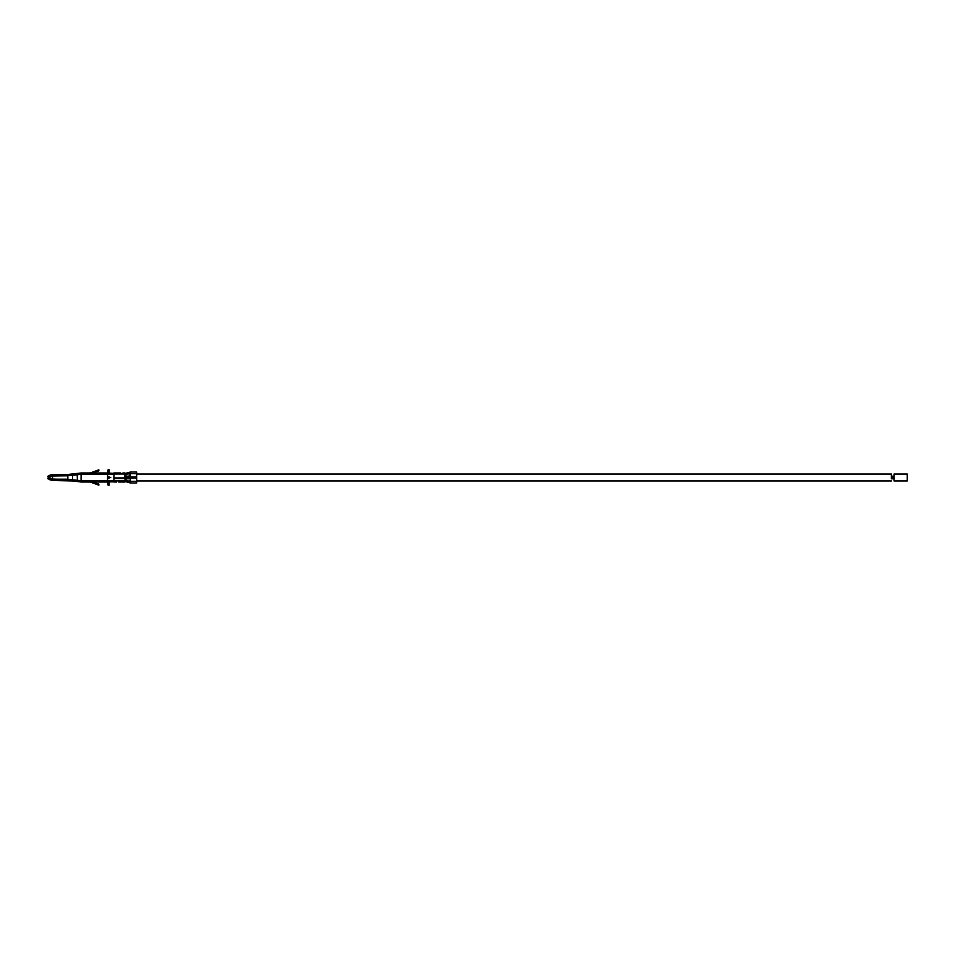 <?xml version="1.0" encoding="UTF-8"?>
<svg xmlns="http://www.w3.org/2000/svg" width="955" height="955" viewBox="0 0 955 955"><rect width="100%" height="100%" fill="white"/><g stroke="black" fill="none" stroke-linecap="round" stroke-linejoin="round"><path stroke-width="1.43" d="M113.908 473L113.908 474.002L113.908 473L120.784 473L113.908 473L113.908 474.002L125.021 474.002L125.021 473L122.909 473.214M130.31 481.905L130.298 482.955L125.021 481.475L126.036 481.272L126.036 479.911L130.31 481.905L130.31 482.955L130.31 477.572L130.31 482.955L136.661 482.955L130.31 482.955L130.31 481.905M130.31 473.095L125.021 474.79L125.021 476.199L125.021 474.79L129.88 473.262L129.88 472.188L130.31 473.656L130.31 472.045L136.661 472.045L130.31 472.045L130.31 473.095M125.021 480.21L126.036 479.911L125.021 480.21M125.021 473.525L129.737 472.224L129.737 473.31L129.737 472.224L126.036 473.728L126.036 475.089L126.036 473.728L125.021 473.525M107.557 480.938L113.908 480.783L108.345 480.914L108.345 481.977L110.732 481.869L108.345 481.977L107.557 480.675L81.091 480.938L107.557 480.938L109.145 482.526L107.557 480.938M113.908 476.199L113.908 478.801M108.345 473.023L108.345 474.086L108.345 473.023L113.108 473.31L113.108 474.468L113.908 474.217L107.557 474.062L107.557 480.675L102.364 480.938L107.557 480.675L107.557 474.062L81.091 474.062L81.091 473L81.091 474.062L107.557 474.062L109.145 472.474L109.145 469.824L108.082 469.824L107.557 473L81.091 473L107.557 473M110.732 477.5L108.082 478.288L108.082 476.712L110.732 477.5L108.19 476.843L110.362 477.5L108.082 478.288L110.732 477.5L108.082 476.712L108.19 478.157L108.19 476.843L110.72 477.5M113.108 473.31L113.908 473.119L113.108 474.468L107.581 474.062L109.145 472.474L109.145 470.887M113.908 481.881L110.732 481.869L113.108 481.69L113.108 480.532L113.908 481.881M107.581 482L81.091 482L107.557 482L108.082 485.176L109.145 485.176L109.145 482.526L109.145 485.176L108.082 485.176L108.082 482.526M125.021 482L125.021 480.878L125.021 482L118.671 482L125.021 482L125.021 480.878L113.908 480.878L113.908 482L116.558 481.774M113.908 480.878L113.908 477.07L113.908 480.878L125.021 480.878L125.021 477.07L125.021 480.878M125.021 474.002L125.021 477.19L123.696 478.515L115.233 478.515L113.908 477.142L114.17 477.93L124.759 477.93L125.021 474.002L113.908 474.002L113.908 477.142L113.908 474.002M93.077 473L98.843 470.887L98.843 469.824L90.2 473L98.843 469.824L98.843 470.887L93.077 473M81.091 474.062L72.664 474.014L79.265 473.465L79.265 474.528L74.562 475.077L74.562 474.014L67.865 474.48L74.562 474.014L74.562 475.077L67.865 475.542L81.091 474.062L107.557 474.325L81.091 474.325L81.091 482L81.091 480.938L79.265 480.472L67.865 479.458L81.091 480.938M98.843 485.176L98.843 484.113L93.077 482L98.843 484.113L98.843 485.176L90.2 482L98.843 485.176M90.2 480.675L102.364 480.675L90.2 480.675M49.242 477.106L49.242 477.894L52.418 479.195L52.418 475.805L48.86 477.5L52.513 475.805L52.513 479.195L67.865 479.195L67.865 480.52L74.562 480.986L67.865 480.52L67.865 479.458L50.591 478.992L54.208 480.52L67.865 480.52L52.513 480.52L47.75 478.706L48.239 477.763L50.591 478.992L47.965 478.3L52.346 479.983L67.865 479.458L67.865 475.805L67.865 479.195L52.513 479.195L52.513 475.805L67.865 475.805L50.591 476.008L67.865 475.805L67.865 474.48L67.865 475.542L52.513 475.542L52.513 479.195L49.051 477.894L51.236 478.789L49.051 477.894L49.242 477.106M52.036 475.805L51.236 476.211L52.036 475.805M81.091 473L67.865 474.48L52.513 474.48L50.102 475.077L54.208 474.48L52.513 475.542L47.75 476.294L50.102 475.077L47.75 476.294L48.239 477.237L50.102 475.077L52.346 475.017L50.102 475.077M50.591 476.008L48.239 477.237L52.513 475.542M52.513 480.52L54.208 480.52L50.102 479.923L47.965 478.3L52.513 480.52L74.562 480.986L74.562 479.923L74.562 480.986L72.64 480.986L79.265 481.535L74.562 480.986L79.265 481.535L79.265 480.472L79.265 481.535L77.331 481.535L81.091 482M72.532 479.649L72.604 475.113M125.021 477.19L123.696 478.491L115.233 478.491L123.696 478.515L124.759 477.93L114.17 477.93L123.696 478.491L125.021 477.19L125.021 474.062M113.908 474.062L113.908 477.19L115.233 478.515L113.908 477.19M108.082 472.474L108.082 469.824L109.145 469.824L109.145 472.474M72.556 475.339L72.556 479.661M77.367 480.472L77.26 474.79L77.367 480.472M81.091 480.675L81.091 474.325M130.31 477.428L130.31 473.656L130.31 477.428L136.661 477.428L130.31 477.428M136.661 477.428L130.31 476.999L136.661 476.999L136.661 473.656L130.31 473.656L136.661 473.656L136.661 472.045L136.661 477.428M136.661 482.955L136.661 481.344L130.31 481.344L136.661 481.344L136.661 478.001L130.31 478.001L136.661 477.572L130.31 477.572L136.661 477.572L136.661 482.955M51.809 479.959L51.081 479.816M52.513 479.458L50.591 478.992M51.081 475.184L51.809 475.041M52.513 475.017L54.208 474.48L52.513 475.017M49.051 477.894L49.051 477.106M126.036 479.911L126.036 481.272L129.737 482.776L129.737 481.69L126.036 479.911M108.19 476.843L108.19 478.157M891.373 478.801L891.373 477.5L891.373 478.801L894.023 478.801L894.023 477.5L891.373 477.5L894.023 477.5L894.023 480.938L907.25 480.938L907.25 474.062L894.023 474.062L894.023 477.5L894.023 476.199L891.373 476.199L891.373 477.5L891.373 474.062L136.661 474.062M130.31 474.062L129.247 474.062L129.247 477.5L129.247 476.199L125.021 476.199M125.021 478.801L129.247 478.801L129.247 477.5L125.021 477.5L129.247 477.5M113.908 482L116.558 482M125.021 473L122.909 473M130.31 472.021L136.661 472.021M136.661 482.979L130.31 482.979M49.027 477.106L51.272 476.187M51.272 478.813L49.027 477.894M129.247 480.938L130.31 480.938M136.661 480.938L891.373 480.938"/></g></svg>
